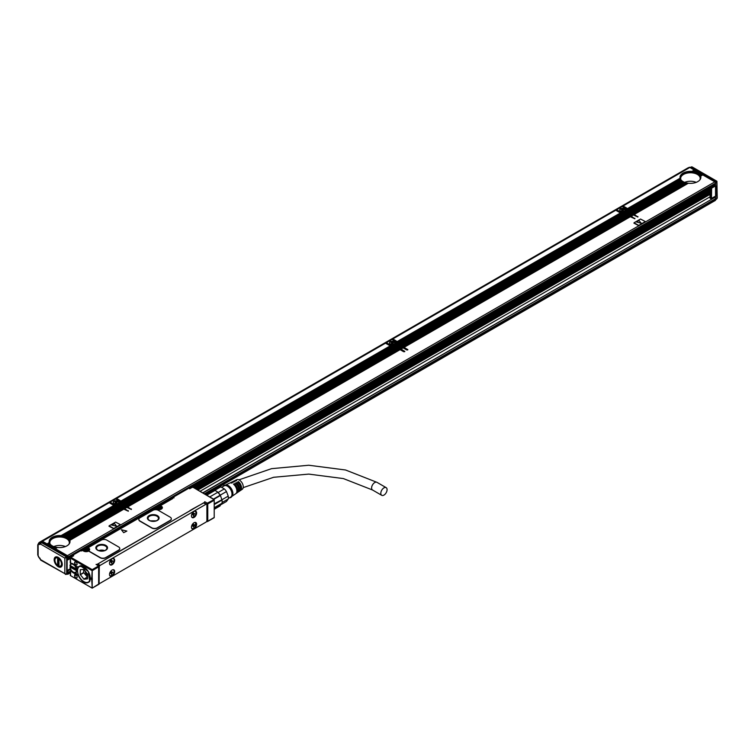 <?xml version="1.0" encoding="UTF-8"?>
<svg xmlns="http://www.w3.org/2000/svg" width="755" height="755" viewBox="0 0 755 755"><rect width="100%" height="100%" fill="white"/><g stroke="black" fill="none" stroke-linecap="round" stroke-linejoin="round"><path stroke-width="1.13" d="M221.762 503.358A8.201 4.738 -120 0 1 220.441 504.963L214.212 508.559M222.13 501.471A8.201 4.738 -120 0 0 222.14 501.207A8.201 4.738 -120 0 0 222.008 499.716L214.212 503.821M214.212 507.719L221.989 503.236A8.852 5.115 -120 0 0 222.14 501.745A8.852 5.115 -120 0 0 221.989 500.074L220.441 495.488L213.854 499.291M213.486 499.074L220.234 495.157A8.201 4.738 -120 0 0 218.101 492.505L217.836 492.26A8.201 4.738 -120 0 0 214.835 490.523L206.747 495.186M220.441 504.963L220.111 505.897L214.212 509.304M221.989 500.074L214.212 504.566M217.836 492.26L209.748 496.922M214.835 490.523L214.005 490.146L206.002 494.761M214.005 490.146A8.852 5.115 -120 0 0 211.636 490.354L205.001 494.185M218.101 492.505L224.339 488.9L220.8 486.862A8.201 4.738 -120 0 0 219.79 486.777A8.201 4.738 -120 0 0 218.667 487.05L213.457 490.061M222.102 502.5L228.237 498.961L226.472 501.471L220.63 504.84M220.111 495.252A8.852 5.115 -120 0 0 217.751 492.307M220.234 495.157L226.472 491.552L228.237 496.11L222.008 499.716M220.8 486.862L214.618 490.429M228.237 498.961A8.201 4.738 -120 0 0 228.237 496.11M226.472 491.552A8.201 4.738 -120 0 0 224.339 488.9M228.321 498.46L230.643 497.12A6.512 3.756 -120 0 0 231.426 491.26A6.512 3.756 -120 0 0 224.131 485.842L221.696 487.249M229.501 497.781A6.899 3.983 -120 0 0 231.492 496.903A6.899 3.983 -120 0 0 231.672 491.25A6.899 3.983 -120 0 0 224.745 485.22A6.899 3.983 -120 0 0 222.989 486.503M231.492 496.903L232.181 496.063A6.512 3.756 -120 0 0 232.351 490.731A6.512 3.756 -120 0 0 225.811 485.04L224.745 485.22M236.145 493.374A6.059 3.492 -120 0 0 236.626 493.138L237.674 492.411A5.955 3.445 -120 0 0 238.269 487.135A5.955 3.445 -120 0 0 235.494 483.115L236.409 482.653L236.23 483.813M238.08 492.052A5.88 3.397 -120 0 0 238.552 491.807A5.88 3.397 -120 0 0 239.137 486.607A5.88 3.397 -120 0 0 236.409 482.653M238.552 491.807L239.609 491.09A5.776 3.341 -120 0 0 240.184 485.975A5.776 3.341 -120 0 0 237.514 482.096L238.438 481.633L238.155 482.7M240.014 490.722A5.7 3.294 -120 0 0 240.486 490.486A5.7 3.294 -120 0 0 241.053 485.446A5.7 3.294 -120 0 0 238.438 481.633M240.486 490.486L242.242 489.287A5.54 3.199 -120 0 0 242.789 484.38A5.54 3.199 -120 0 0 236.711 479.708L234.796 480.633A5.7 3.294 -120 0 0 234.352 480.926M225.49 485.097L229.614 483.115A6.134 3.539 -120 0 1 231.625 483.077L232.54 482.605A6.059 3.492 -120 0 0 230.577 482.653L231.728 482.105A5.955 3.445 -120 0 1 233.644 482.049L234.569 481.586A5.88 3.397 -120 0 0 232.682 481.643L233.833 481.086A5.776 3.341 -120 0 1 235.673 481.029L236.598 480.567A5.7 3.294 -120 0 0 234.796 480.633M231.964 496.318L235.749 493.732A6.134 3.539 -120 0 0 236.353 488.296A6.134 3.539 -120 0 0 233.465 484.134L234.38 483.672L234.295 484.927M236.626 493.138A6.059 3.492 -120 0 0 237.221 487.768A6.059 3.492 -120 0 0 234.38 483.672M236.409 483.71A4.624 2.671 60 0 1 238.363 486.645A4.624 2.671 60 0 1 238.74 489.07M238.438 482.539A4.624 2.671 60 0 1 240.383 485.474A4.624 2.671 60 0 1 240.685 488.409M234.38 484.88A4.624 2.671 60 0 1 236.334 487.815A4.624 2.671 60 0 1 236.721 489.57M206.851 504.491L204.275 502.849M204.275 502.49L96.517 564.693M99.292 583.02A1.302 0.755 -60 0 0 99.509 583.294A1.302 0.755 -60 0 0 100.16 583.228L205.973 522.13A1.302 0.755 -60 0 0 206.898 520.535L206.898 504.802A1.302 0.755 -60 0 0 206.625 504.198A1.302 0.755 -60 0 0 205.973 504.265L100.16 565.363L97.857 564.032L110.891 556.208M189.977 510.512L192.855 508.889M383.946 487.862A4.426 2.558 -60 0 1 386.164 487.645A4.426 2.558 -60 0 1 386.843 491.194A4.426 2.558 -60 0 1 383.946 495.091A4.426 2.558 -60 0 1 381.728 495.318A4.426 2.558 -60 0 1 381.058 491.769A4.426 2.558 -60 0 1 383.946 487.862M98.641 584.21L98.641 565.92L99.292 566.448A0.651 0.651 0 0 0 98.962 565.882L96.385 564.4M87.033 548.894L87.674 547.677L87.033 548.375L88.137 549.008L88.599 548.215A3.52 2.029 180 0 1 88.911 548.423A1.302 0.755 180 0 1 88.646 547.96A1.302 0.755 180 0 1 88.656 547.856M119.762 548.64A3.907 2.256 180 0 1 119.762 548.743A3.907 2.256 180 0 1 118.62 550.338L105.728 557.785A3.907 2.256 180 0 1 100.207 557.785L100.207 557.567A3.907 2.256 0 0 0 105.728 557.567L118.62 550.131A3.907 2.256 0 0 0 119.762 548.536A3.907 2.256 0 0 0 118.62 546.941L106.832 540.127A3.907 2.256 0 0 0 101.312 540.127L89.024 547.224A1.302 0.755 0 0 0 88.646 547.752A1.302 0.755 0 0 0 88.911 548.206A3.52 2.029 0 0 1 89.628 549.432A3.52 2.029 0 0 1 89.175 550.433A1.302 0.755 0 0 0 89.014 550.801A1.302 0.755 0 0 0 89.392 551.329L100.207 557.567M89.024 550.905A1.302 0.755 180 0 0 89.014 551.008A1.302 0.755 180 0 0 89.392 551.546L100.207 557.785M126.868 531.067L121.376 529.746L123.678 532.681L126.868 531.067L121.376 529.755M171.338 518.864A3.907 2.256 180 0 1 171.338 518.968A3.907 2.256 180 0 1 170.196 520.563L157.304 528.009A3.907 2.256 180 0 1 151.774 528.009L151.774 527.792A3.907 2.256 0 0 0 157.304 527.792L170.196 520.355A3.907 2.256 0 0 0 171.338 518.76A3.907 2.256 0 0 0 170.196 517.166L158.408 510.352A3.907 2.256 0 0 0 152.878 510.352L139.986 517.798A3.907 2.256 0 0 0 138.845 519.393A3.907 2.256 0 0 0 139.986 520.988L151.774 527.792M138.845 519.497A3.907 2.256 180 0 0 138.845 519.61A3.907 2.256 180 0 0 139.986 521.205L151.774 528.009M206.766 521.158L207.767 521.205L207.767 503.972L206.851 503.972L207.314 503.179L204.728 501.688M111.136 556.312L108.012 557.832M193.101 508.983L110.815 556.218M70.913 557.36L73.679 555.765L70.913 557.36L92.195 569.638L92.195 588.126L91.733 579.689L91.081 579.321L91.081 578.037L91.733 578.415L92.195 569.978M70.913 569.61L70.743 570.384A5.408 3.124 -120 0 0 73.131 572.724L74.047 573.253A5.408 3.124 -120 0 0 76.076 573.753L78.048 575.329C82.05 582.501 85.91 584.578 89.618 581.558L88.41 571.582L80.351 565.759L78.048 566.977L76.076 566.278A5.408 3.124 -120 0 0 74.047 564.429L73.131 563.9A5.408 3.124 -120 0 0 70.743 563.485L70.262 557.511L70.262 563.013M214.212 500.254L207.767 503.972L207.314 503.179L214.212 499.527L214.212 517.477L207.314 521.469M192.94 487.437L192.478 486.956L192.025 487.437M213.759 499.451L192.478 486.956L189.26 488.504M192.478 487.173L189.722 488.768L189.127 488.202A0.651 0.651 0 0 0 188.476 488.202L188.335 488.504M159.673 506.831L159.975 505.718L172.678 498.602L172.82 497.243L172.489 498.498M188.797 488.24L172.82 497.243A0.651 0.651 0 0 0 172.489 497.809L174.065 497.809L173.14 497.271L188.797 488.24M172.678 498.602L159.786 506.048L161.353 506.209A3.52 2.029 180 0 1 161.712 508.842A3.52 2.029 180 0 1 157.257 509.446A3.52 2.029 180 0 1 156.379 509.078L155.464 508.549L87.674 547.677L88.599 548.215M88.911 548.206L88.911 548.423A3.52 2.029 180 0 1 89.628 549.546M81.049 550.98L82.701 550.555L83.626 551.084A3.52 2.029 180 0 0 84.503 551.452A3.52 2.029 180 0 0 89.014 550.801L89.014 551.008M72.301 556.341L72.763 555.227L80.124 550.98M72.301 556.558L73.679 555.765L72.433 555.199L72.301 556.029M92.412 588.022L98.962 584.238A0.651 0.651 0 0 0 99.292 583.681L92.195 588.126L70.262 575.489L70.46 574.848M70.913 575.65L70.262 575.489L70.772 569.355M214.212 517.675L207.634 521.497A0.651 0.651 0 0 1 206.983 521.497L206.691 521.327M87.212 582.577L89.703 581.416M97.857 564.032A1.302 0.755 120 0 0 97.14 564.834M206.625 504.198L204.322 502.877A1.302 0.755 120 0 0 203.671 502.934L192.78 508.889M78.529 566.92L77.633 567.213L78.529 566.92A9.315 5.379 -120 0 0 78.303 567.231L77.765 568.43A9.315 5.379 -120 0 0 77.765 572.696L77.878 573.177M70.743 570.384L70.46 575.385M74.603 575.385A1.755 1.019 -120 0 1 74.669 574.961A1.755 1.019 -120 0 1 75.84 574.668A1.755 1.019 -120 0 1 77.086 576.82L77.086 577.245A1.755 1.019 -120 0 1 77.038 577.603A1.755 1.019 -120 0 1 75.679 577.849A1.755 1.019 -120 0 1 74.603 575.81L74.783 575.81A1.633 0.944 -120 0 0 75.5 577.443A1.633 0.944 -120 0 0 76.746 577.886A1.633 0.944 -120 0 0 77.048 577.471A1.633 0.944 -120 0 0 77.086 577.141M76.179 562.258A1.755 1.019 -120 0 0 75.84 562.013L75.84 562.013A1.755 1.019 -120 0 0 74.603 562.73A1.755 1.019 -120 0 0 75.84 564.882A1.755 1.019 -120 0 0 77.086 564.164A1.755 1.019 -120 0 0 76.179 562.258M91.081 579.321L92.28 579.689L92.28 578.415L91.733 578.415M92.28 579.689L91.733 579.689M105.823 545.393A5.861 3.388 0 0 0 99.433 544.657A5.861 3.388 0 0 0 95.819 547.79A5.861 3.388 0 0 0 97.537 550.178A5.861 3.388 0 0 0 103.916 550.914A5.861 3.388 0 0 0 107.54 547.79A5.861 3.388 0 0 0 105.823 545.393M157.399 515.618A5.861 3.388 0 0 0 151.009 514.882A5.861 3.388 0 0 0 147.385 518.015A5.861 3.388 0 0 0 149.103 520.403A5.861 3.388 0 0 0 155.492 521.139A5.861 3.388 0 0 0 159.107 518.015A5.861 3.388 0 0 0 157.399 515.618M80.653 565.75A9.249 5.342 -120 0 0 79.605 566.127A9.249 5.342 -120 0 0 78.482 567.203A9.249 5.342 -120 0 0 78.407 567.326M78.048 575.329L78.529 575.093L76.076 573.753M99.292 566.571A1.302 0.755 -60 0 1 100.16 565.363M192.808 517.779A3.643 2.105 120 0 0 196.111 515.042A3.643 2.105 120 0 0 195.875 511.295A3.643 2.105 120 0 0 195.281 511.126A3.643 2.105 120 0 0 191.987 513.853A3.643 2.105 120 0 0 192.223 517.609A3.643 2.105 120 0 0 192.808 517.779M110.843 565.099A3.643 2.105 120 0 0 114.147 562.362A3.643 2.105 120 0 0 113.911 558.615A3.643 2.105 120 0 0 113.316 558.445A3.643 2.105 120 0 0 110.022 561.182A3.643 2.105 120 0 0 110.258 564.929A3.643 2.105 120 0 0 110.843 565.099M192.808 523.819A3.643 2.105 120 0 0 192.223 528.877A3.643 2.105 120 0 0 195.281 527.622A3.643 2.105 120 0 0 195.875 522.564A3.643 2.105 120 0 0 192.808 523.819M110.843 571.148A3.643 2.105 120 0 0 110.258 576.197A3.643 2.105 120 0 0 113.316 574.942A3.643 2.105 120 0 0 113.911 569.883A3.643 2.105 120 0 0 110.843 571.148M91.364 579.16L91.364 578.198M71.112 570.176A5.408 3.124 -120 0 0 73.499 572.507L74.415 573.045A5.408 3.124 -120 0 0 76.529 573.526M75.887 574.697A1.633 0.944 -120 0 0 75.122 574.64A1.633 0.944 -120 0 0 74.849 574.989A1.633 0.944 -120 0 0 74.783 575.385L75.934 574.715M75.887 562.041A1.633 0.944 -120 0 0 75.122 561.984A1.633 0.944 -120 0 0 74.877 563.287A1.633 0.944 -120 0 0 75.934 564.721A1.633 0.944 -120 0 0 76.746 564.806A1.633 0.944 -120 0 0 77.086 564.108M88.684 550.754A2.605 1.501 -0 0 0 88.722 550.499A2.605 1.501 -0 0 0 87.957 549.432L87.75 549.319M161.438 508.747A2.605 1.501 -0 0 0 161.476 508.492A2.605 1.501 -0 0 0 160.711 507.435L160.504 507.313M157.606 509.115A1.661 0.963 -0 0 0 160.126 509.115M84.853 551.122A1.661 0.963 -0 0 0 87.372 551.122M107.531 547.951L105.823 545.714A5.861 3.388 0 0 0 99.566 544.95A5.861 3.388 0 0 0 95.819 547.951M72.121 563.475A5.077 2.935 -120 0 0 71.13 563.617L70.828 563.457M159.107 518.175L157.399 515.939A5.861 3.388 0 0 0 151.132 515.174A5.861 3.388 0 0 0 147.395 518.175M72.725 571.705A5.077 2.935 -120 0 0 73.499 572.243A5.077 2.935 -120 0 0 76.038 572.498A5.077 2.935 -120 0 0 74.622 564.816M194.913 510.909C197.008 513.287 196.187 515.505 192.44 517.562A3.643 2.105 -60 0 1 192.053 517.486M113.712 558.521A3.643 2.105 -60 0 1 113.703 562.315A3.643 2.105 -60 0 1 110.475 564.882L110.088 564.806M192.053 528.755A3.643 2.105 120 0 0 194.913 527.405L195.677 522.469M110.088 576.074L112.948 574.734A3.643 2.105 120 0 0 113.712 569.798M76.67 575.508L76.925 576.027M105.36 545.978A5.209 3.011 0 0 0 99.679 545.327A5.209 3.011 0 0 0 96.47 548.102A5.209 3.011 0 0 0 97.99 550.235A5.209 3.011 0 0 0 103.671 550.886A5.209 3.011 0 0 0 106.889 548.102A5.209 3.011 0 0 0 105.36 545.978M156.936 516.203A5.209 3.011 0 0 0 151.255 515.552A5.209 3.011 0 0 0 148.037 518.326A5.209 3.011 0 0 0 149.565 520.459A5.209 3.011 0 0 0 155.247 521.11A5.209 3.011 0 0 0 158.456 518.326A5.209 3.011 0 0 0 156.936 516.203M104.577 550.603A5.209 3.011 0 0 0 98.782 550.603M156.153 520.827L150.349 520.827M191.61 516.816A3.388 1.954 120 0 0 191.987 517.166A3.388 1.954 120 0 0 195.111 515.618A3.388 1.954 120 0 0 195.781 511.701A3.388 1.954 120 0 0 195.375 511.305A3.388 1.954 120 0 0 194.875 511.154M109.645 564.136A3.388 1.954 120 0 0 110.022 564.495A3.388 1.954 120 0 0 113.146 562.947A3.388 1.954 120 0 0 113.816 559.021A3.388 1.954 120 0 0 113.41 558.624A3.388 1.954 120 0 0 112.91 558.473M191.61 528.085A3.388 1.954 120 0 0 191.987 528.443A3.388 1.954 120 0 0 195.111 526.896A3.388 1.954 120 0 0 195.781 522.97A3.388 1.954 120 0 0 195.375 522.573A3.388 1.954 120 0 0 194.875 522.422M109.645 575.414A3.388 1.954 120 0 0 110.022 575.763A3.388 1.954 120 0 0 113.146 574.215A3.388 1.954 120 0 0 113.816 570.289A3.388 1.954 120 0 0 113.41 569.902A3.388 1.954 120 0 0 112.91 569.742M76.802 569.421A4.889 2.822 -120 0 0 74.443 564.948A4.889 2.822 -120 0 0 70.961 563.919A4.889 2.822 -120 0 0 69.998 565.495L77.019 569.298M77.057 570.657L76.802 570.808A4.889 2.822 -120 0 1 76.463 571.762A4.889 2.822 -120 0 1 75.849 572.384A4.889 2.822 -120 0 1 73.405 572.139A4.889 2.822 -120 0 1 73.311 572.082M70.876 565.627L70.007 567.09L76.802 570.808M193.497 513.173L194.875 513.759L193.308 514.759M192.94 514.768L193.497 515.722L193.865 514.872M193.355 514.787L192.667 514.608M193.865 513.391L193.497 512.956L192.478 514.712L193.035 514.825M111.532 560.493L112.91 561.078L111.344 562.079M110.976 562.088L111.532 563.051L111.9 562.192M111.4 562.107L110.702 561.928M111.9 560.71L111.532 560.285L110.513 562.041L111.07 562.145M193.497 524.442L194.875 525.027L193.308 526.037M192.94 526.037L193.497 526.999L193.865 526.15M193.355 526.065L192.667 525.886M193.865 524.659L193.497 524.234L192.478 525.99L193.035 526.093M111.532 571.771L112.91 572.356L111.344 573.356M110.976 573.366L111.532 574.319L111.9 573.47M111.4 573.385L110.702 573.205M111.9 571.979L111.532 571.554L110.513 573.309L111.07 573.413M158.267 508.304L158.04 507.058L160.06 507.275L159.465 508.304M158.267 507.879L158.04 508.445L159.692 508.445L159.465 507.879M85.513 550.31L85.287 549.064L87.306 549.272L86.712 550.31M85.513 549.885L85.287 550.442L86.938 550.442L86.712 549.885M77.076 569.902L70.923 566.344M70.007 565.712A4.624 2.671 60 0 1 73.216 564.485A4.624 2.671 60 0 1 76.434 569.421M76.434 570.808A4.624 2.671 60 0 1 76.113 571.677A4.624 2.671 60 0 1 73.216 572.035A4.624 2.671 60 0 1 70.007 567.09M193.771 513.759L193.308 514.551M111.806 561.078L111.344 561.88M193.771 525.027L193.308 525.829M111.806 572.356L111.344 573.149M158.361 507.775L159.371 507.775M85.608 549.782L86.617 549.782M90.053 580.67A9.117 5.266 60 0 1 89.883 580.972A9.117 5.266 60 0 1 88.779 582.029A9.117 5.266 60 0 1 88.665 582.096M79.549 566.307A9.117 5.266 60 0 1 79.662 566.241A9.117 5.266 60 0 1 81.474 565.816M90.44 578.141L89.656 581.105A9.117 5.266 60 0 1 88.552 582.162A9.117 5.266 60 0 1 83.994 581.709A9.117 5.266 60 0 1 83.947 581.68M77.548 570.601A9.117 5.266 60 0 1 77.548 570.544A9.117 5.266 60 0 1 78.341 567.43L79.435 566.373L83.862 566.741M89.477 581.057A8.984 5.191 60 0 1 83.899 581.661A8.984 5.191 60 0 1 77.548 570.648A8.984 5.191 60 0 1 78.322 567.581A8.984 5.191 60 0 1 86.948 569.638A8.984 5.191 60 0 1 89.477 581.057M80.219 574.527L83.994 579.227L87.533 578.896L87.589 574.111L83.814 569.412L80.275 569.742L80.219 574.527L83.626 572.554L87.589 577.235M83.626 569.43L83.626 572.554M84.834 570.563L85.928 574.102L87.589 575.168M67.421 555.652L714.843 181.87L702.782 174.905L700.64 176.132A10.419 6.012 180 0 1 700.857 177.349A10.419 6.012 180 0 1 688.333 183.238L634.304 214.439L637.899 217.044L633.388 214.967L631.265 216.194L634.861 218.799L630.349 216.723L404.067 347.366L407.851 349.697L406.737 349.971L403.151 347.895L401.028 349.112L404.812 351.452L403.698 351.726L400.112 349.65L127.784 506.869L131.379 509.474L126.868 507.407L124.745 508.625L128.341 511.229L123.829 509.163L69.79 540.353A10.419 6.012 180 0 1 70.007 541.562A10.419 6.012 180 0 1 57.493 547.46L55.351 548.687L67.421 555.652A1.038 0.604 60 0 1 68.158 556.935L68.158 558.209L72.112 555.925M645.289 221.536L640.523 219.035L634.077 222.753L638.683 225.415L645.129 221.696M633.907 223.131L638.683 225.632L645.129 221.904M120.356 524.602L115.581 522.101L109.135 525.829L113.741 528.491L120.187 524.763M108.975 526.197L113.741 528.698L120.187 524.98M714.843 181.87A1.038 0.604 60 0 1 715.58 183.144L715.58 184.418A1.038 0.604 60 0 1 715.362 184.899L189.609 488.438M694.553 170.29L689.862 167.45L623.092 205.992L622.837 206.908M695.563 170.875L694.676 170.224L692.543 171.46A10.419 6.012 180 0 1 693.562 171.612L694.109 171.715A10.419 6.012 180 0 1 695.006 171.942L695.497 172.093A10.419 6.012 180 0 1 696.289 172.376L696.723 172.555A10.419 6.012 180 0 1 697.431 172.886L697.809 173.093A10.419 6.012 180 0 1 698.422 173.48L699.366 172.933L697.809 173.093M696.582 171.46L695.685 170.809L694.109 171.715M697.592 172.046L696.695 171.394L695.497 172.093M698.611 172.631L697.714 171.98L696.723 172.555M700.631 173.801L699.743 173.15L698.526 173.697M701.65 174.386L700.753 173.735L699.272 174.16A10.419 6.012 180 0 0 698.752 173.726L698.649 173.782M702.66 174.971L701.763 174.32L699.97 174.924A10.419 6.012 180 0 0 699.545 174.433L699.46 174.48M700.64 176.132L700.498 175.792A10.419 6.012 180 0 0 700.187 175.226L700.121 175.264M688.145 183.352L687.739 183.163A10.419 6.012 180 0 1 686.767 182.984L633.294 213.854L634.304 214.439M686.597 183.078L686.238 182.852A10.419 6.012 180 0 1 685.38 182.606L632.284 213.269L633.294 213.854M685.229 182.701L684.917 182.455A10.419 6.012 180 0 1 684.153 182.144L631.265 212.684L632.284 213.269M684.021 182.229L683.747 181.955A10.419 6.012 180 0 1 683.067 181.606L630.255 212.098L631.265 212.684M680.057 177.878A10.419 6.012 180 0 1 686.88 172.763A10.419 6.012 180 0 1 697.809 174.16A10.419 6.012 180 0 1 700.819 177.878M630 212.089L682.709 181.389L630.255 212.098M629.887 211.881L627.49 210.503L627.49 211.56M633.388 214.967L630.897 215.977L623.989 212.155L623.989 213.052L397.253 343.431L397.253 344.488M633.266 215.033L632.001 214.175L629.887 215.392M632.256 214.448L630.991 213.589L628.868 214.807M631.237 213.863L629.981 213.004L627.858 214.222M630.227 213.278L628.962 212.419L626.848 213.637M629.217 212.693L627.952 211.834L625.829 213.052M627.188 211.523L624.819 212.466M625.187 212.684L627.311 211.457L628.198 212.108M626.178 210.947L626.112 210.239L626.895 209.786L626.895 210.315M624.177 212.098L626.291 210.871L626.943 211.249M630.349 216.723L403.698 347.149L397.621 343.638M630.227 216.789L628.962 215.921L402.689 346.564M629.217 216.204L627.952 215.335L401.679 345.979M628.198 215.619L626.943 214.75L400.66 345.394M627.188 215.033L625.923 214.175L399.65 344.808M626.178 214.448L624.913 213.589L398.64 344.223M625.159 213.863L623.989 213.052M397.253 343.431L397.574 343.242A1.954 1.132 180 0 0 398.13 342.6L622.101 213.297A1.954 1.132 180 0 0 623.205 212.976L624.149 213.278M403.151 347.895L400.66 348.904L393.751 345.082L393.751 345.979L120.97 502.934L120.97 504M403.028 347.961L401.764 347.092L399.65 348.319M402.019 347.375L400.754 346.507L398.64 347.734M400.999 346.79L399.744 345.922L397.621 347.149M399.99 346.205L398.725 345.337L396.611 346.564M398.98 345.62L397.715 344.752L395.601 345.979M396.951 344.45L394.582 345.394M394.95 345.611L397.073 344.384L397.961 345.035M395.941 343.865L395.875 343.157L396.658 342.713L396.658 343.242M393.94 345.026L396.054 343.799L396.705 344.167M400.112 349.65L127.416 506.662L121.338 503.151M399.99 349.716L398.725 348.848L126.406 506.077M398.98 349.131L397.715 348.263L125.387 505.491M397.961 348.546L396.705 347.677L124.377 504.906M396.951 347.961L395.686 347.092L123.367 504.321M395.941 347.375L394.676 346.507L122.348 503.736M394.922 346.79L393.751 345.979M120.97 502.934L121.291 502.755A1.954 1.132 180 0 0 121.848 502.113L391.864 346.215A1.954 1.132 180 0 0 392.968 345.903L393.912 346.205M126.868 507.407L124.377 508.417L117.657 504.529L117.384 505.444M126.746 507.473L125.481 506.605L123.367 507.832M125.736 506.888L124.471 506.02L122.348 507.247M124.717 506.303L123.461 505.435L121.338 506.662M123.707 505.718L122.442 504.85L120.328 506.077M122.697 505.133L121.432 504.265L119.309 505.491M120.668 503.962L118.299 504.906M118.667 505.114L120.791 503.896L121.678 504.548M119.658 503.377L119.592 502.67L120.375 502.217L120.375 502.755M117.657 504.529L119.771 503.311L120.422 503.679M123.829 509.163L69.658 540.014A10.419 6.012 180 0 0 69.337 539.447L69.13 539.145A10.419 6.012 180 0 0 68.696 538.645L68.422 538.381A10.419 6.012 180 0 0 67.903 537.938L67.572 537.702A10.419 6.012 180 0 0 66.959 537.315L119.771 506.822L66.959 537.315M123.707 509.229L122.442 508.36L69.13 539.145M122.697 508.644L121.432 507.775L68.422 538.381M121.678 508.058L120.422 507.19L67.572 537.702M119.658 506.888L118.393 506.02L65.874 536.767A10.419 6.012 180 0 1 66.582 537.107M118.639 506.303L117.469 505.491M119.771 506.822L120.668 507.473M49.273 542.42L46.999 544.006L49.273 542.42A10.419 6.012 180 0 1 49.169 541.562A10.419 6.012 180 0 1 61.061 535.606L61.693 535.673A10.419 6.012 180 0 1 62.712 535.823L115.581 505.727A1.954 1.132 180 0 0 116.685 505.406L64.647 536.305A10.419 6.012 180 0 1 65.449 536.588M57.295 547.573L56.889 547.375A10.419 6.012 180 0 1 55.917 547.196L54.341 548.102L55.351 548.687M55.747 547.29L55.398 547.073A10.419 6.012 180 0 1 54.53 546.828L53.331 547.517L54.341 548.102M54.379 546.913L54.067 546.667A10.419 6.012 180 0 1 53.303 546.365L52.312 546.941L53.331 547.517M53.171 546.441L52.897 546.176A10.419 6.012 180 0 1 52.218 545.818L51.302 546.356L52.312 546.941M49.207 542.099A10.419 6.012 180 0 1 56.03 536.975A10.419 6.012 180 0 1 66.959 538.372A10.419 6.012 180 0 1 69.97 542.099M67.601 558.709A1.038 0.604 -120 0 0 68.158 558.209M51.047 546.346L51.859 545.601L51.302 546.356M50.934 546.139L50.038 545.761L51.18 545.252M51.066 545.167L50.038 545.761M49.915 545.554L49.028 545.176L50.396 544.534A9.768 5.644 0 0 1 50.255 544.298M50.311 544.44L49.028 545.176M48.905 544.968L48.009 544.591L49.773 543.723M49.707 543.609L48.009 544.591M47.895 544.383L46.999 544.006M46.876 543.798L42.44 541.231L41.921 541.779M115.326 505.878L114.873 505.708A1.954 1.132 180 0 1 114.024 505.463L61.061 535.606M121.63 502.49A1.954 1.132 0 0 0 121.291 502.217L115.657 498.961L110.126 502.151L114.684 504.925L116.232 504.038L114.571 504.717M391.609 346.366L391.156 346.205A1.954 1.132 180 0 1 390.307 345.95L385.494 343.176L116.572 498.432L121.14 501.207L390.052 345.95L121.017 500.999M397.923 342.978A1.954 1.132 0 0 0 397.574 342.713L391.939 339.457L386.409 342.647L390.977 345.412L392.26 344.393A2.737 1.576 180 0 1 389.505 342.817A2.737 1.576 180 0 1 389.608 342.374A2.737 1.576 180 0 1 392.628 341.251A2.737 1.576 180 0 1 394.969 342.817A2.737 1.576 180 0 1 394.969 342.836L396.63 342.298M620.534 213.023L615.731 210.249L392.855 338.919L397.423 341.694L620.289 213.023L397.3 341.486M628.151 210.05A1.954 1.132 0 0 0 627.811 209.786L622.177 206.53L616.646 209.72L621.205 212.485L622.752 211.598L621.091 212.278M628.387 209.663L680.5 179.152A10.419 6.012 180 0 1 680.236 178.567L627.537 208.559L680.123 178.199A10.419 6.012 180 0 1 680.019 177.349A10.419 6.012 180 0 1 691.91 171.394L692.543 171.46M694.307 170.017L691.91 171.394M627.537 208.559L623.092 205.992M695.317 170.592L693.562 171.612M696.327 171.177L695.006 171.942M697.346 171.762L696.289 172.376M698.356 172.348L697.431 172.886M699.366 172.933L698.422 173.48M700.385 173.518L699.272 174.16M701.395 174.103L699.97 174.924M702.414 174.688L700.498 175.792M687.739 183.163L633.936 214.222M686.238 182.852L632.926 213.637M684.917 182.455L631.907 213.052M683.747 181.955L630.897 212.466M682.709 181.389A10.419 6.012 180 0 1 682.124 180.974L629.236 211.513M628.226 210.928L681.331 180.266A10.419 6.012 180 0 0 681.822 180.728L682.029 181.04M627.49 210.503L627.811 210.315A1.954 1.132 180 0 0 628.368 209.673L680.689 179.473A10.419 6.012 180 0 0 681.076 179.992L681.246 180.322A9.768 5.644 0 0 1 681.104 180.086M699.838 179.945A9.768 5.644 0 0 0 700.206 178.416A9.768 5.644 0 0 0 697.346 174.424A9.768 5.644 0 0 0 686.701 173.206A9.768 5.644 0 0 0 680.67 178.416A9.768 5.644 0 0 0 681.038 179.945M681.076 179.992L627.858 210.711M681.822 180.728L628.868 211.296M626.895 209.786L625.046 210.428A2.737 1.576 180 0 1 623.394 211.372L621.469 212.485L623.989 212.155M632.369 214.382L630.255 215.609M631.359 213.797L629.236 215.024M630.349 213.212L628.226 214.439M629.33 212.627L627.216 213.854M628.32 212.042L626.197 213.269M624.272 213.212L397.989 343.855M629.33 216.138L403.057 346.781M628.32 215.553L402.047 346.196M627.311 214.967L401.028 345.611M626.291 214.382L400.018 345.026M625.282 213.797L399.008 344.44M396.658 342.713L394.808 343.346A2.737 1.576 180 0 1 393.157 344.299L391.232 345.412L393.751 345.082M402.132 347.309L400.018 348.527M401.122 346.724L399.008 347.942M400.112 346.139L397.989 347.366M399.093 345.554L396.979 346.781M398.083 344.969L395.969 346.196M394.034 346.139L121.706 503.368M399.093 349.065L126.774 506.284M398.083 348.48L125.764 505.699M397.073 347.895L124.745 505.114M396.054 347.309L123.735 504.529M395.044 346.724L122.716 503.944M120.375 502.217L118.526 502.858A2.737 1.576 180 0 1 116.874 503.812L114.949 504.925L117.469 504.595M125.849 506.822L123.735 508.04M124.839 506.237L122.716 507.454M123.829 505.652L121.706 506.869M122.81 505.067L120.696 506.284M121.8 504.482L119.677 505.699M117.752 505.652L64.647 536.305M63.26 535.937A10.419 6.012 180 0 1 64.166 536.163M122.81 508.577L69.337 539.447M121.8 507.992L68.696 538.645M120.791 507.407L67.903 537.938M118.761 506.237L65.874 536.767M56.889 547.375L54.983 548.479M55.398 547.073L53.973 547.894M54.067 546.667L52.963 547.309M52.897 546.176L51.944 546.724M51.859 545.601A10.419 6.012 180 0 1 51.283 545.195L50.292 545.771M50.972 544.95A10.419 6.012 180 0 1 50.481 544.487L49.273 545.185M50.226 544.204A10.419 6.012 180 0 1 49.839 543.685L48.263 544.6M49.651 543.374A10.419 6.012 180 0 1 49.386 542.779L47.244 544.015M68.988 544.157A9.768 5.644 0 0 0 69.356 542.628A9.768 5.644 0 0 0 66.497 538.645A9.768 5.644 0 0 0 55.851 537.418A9.768 5.644 0 0 0 49.821 542.628A9.768 5.644 0 0 0 50.189 544.157M61.268 535.767L113.769 505.454L109.211 502.688L42.44 541.231M641.146 223.32L639.051 220.469L636.578 222.017L641.524 223.178M111.646 525.055L116.572 526.226M715.58 199.622L715.485 181.927L690.334 167.402A3.388 1.954 -120 0 0 689.022 167.421L688.569 167.676M715.24 184.966L715.759 185.805L715.759 196.017L710.832 198.707A0.651 0.651 0 0 0 711.484 198.707L711.616 188.193L715.759 185.805M628.368 209.522L628.339 209.267A1.954 1.132 180 0 0 627.905 208.776L627.811 209.786M625.14 210.371L626.735 209.295L625.206 209.909A2.737 1.576 180 0 1 625.206 209.909A2.737 1.576 180 0 0 622.856 208.323A2.737 1.576 180 0 0 619.846 209.446A2.737 1.576 180 0 0 619.732 209.89A2.737 1.576 180 0 0 622.498 211.466M616.391 210.636L616.646 209.72M621.205 212.485L621.365 213.269M621.393 213.278A1.954 1.132 180 0 1 620.544 213.023L397.668 341.704A1.954 1.132 180 0 1 398.102 342.194L621.601 213.429L398.102 342.194M392.6 339.835L392.855 338.919M397.423 341.694L397.574 342.713M386.154 343.563L386.409 342.647M390.977 345.412L391.128 346.196L121.848 501.962L391.364 346.356M116.317 499.348L116.572 498.432M390.307 345.95L121.14 501.207M121.291 502.217L121.385 501.216A1.954 1.132 180 0 1 121.819 501.707M118.62 502.802L120.215 501.735L118.686 502.339A2.737 1.576 180 0 0 118.686 502.33A2.737 1.576 180 0 0 116.336 500.763A2.737 1.576 180 0 0 113.325 501.886A2.737 1.576 180 0 0 113.212 502.33A2.737 1.576 180 0 0 115.977 503.906M109.871 503.066L110.126 502.151M114.684 504.925L114.845 505.708L62.712 535.823M40.147 558.304L39.373 557.87L40.544 559.597L64.836 573.63L64.836 558.105L40.544 544.072L40.94 542.335L42.186 541.835L67.138 556.237L67.138 573.894M39.251 542.562A3.907 2.256 60 0 1 39.675 542.165L688.022 167.855A3.907 2.256 60 0 1 689.324 167.761M39.675 542.165A3.907 2.256 60 0 1 41.232 542.165M680.5 179.152L628.339 209.267M696.233 182.351A9.768 5.644 0 0 0 684.643 182.351M625.961 210.636L623.772 211.91M395.724 343.563L393.534 344.827M119.441 503.075L117.251 504.34M114.024 505.463L61.693 535.673M65.383 546.563A9.768 5.644 0 0 0 53.794 546.563M636.578 222.017L641.146 223.263M116.553 526.141L114.534 523.583L111.636 525.027L116.553 526.141M691.788 166.874L690.212 167.487M392.26 344.393L390.854 345.205M41.063 542.25A3.388 1.954 -120 0 0 39.751 542.269L38.835 542.798A3.388 1.954 60 0 1 40.147 542.779L40.166 542.779A1.302 0.859 111.3 0 0 39.373 544.449A1.368 0.793 60 0 0 39.902 544.44A1.302 1.066 -120 0 1 40.166 542.779L41.091 542.25M197.499 489.853L710.049 193.931M710.049 190.939L194.913 488.353M710.049 191.44L195.337 488.608L710.049 191.449M195.611 488.759L710.049 191.751M195.932 488.947L710.049 192.119M710.049 193.799L197.385 489.778M625.093 210.551C624.338 208.295 622.592 208.002 619.846 209.654A2.737 1.576 0 0 0 619.742 209.994M394.856 343.468C394.101 341.222 392.355 340.93 389.608 342.581A2.737 1.576 0 0 0 389.505 342.921M118.686 502.462A2.737 1.576 0 0 0 116.27 500.971A2.737 1.576 0 0 0 113.325 502.094L113.222 502.434M691.136 166.949L692.165 166.949L716.92 181.247L717.25 198.093L715.948 199.311M715.948 182.719L716.873 182.191L716.41 181.389L716.873 181.653L716.873 198.782L715.816 199.603M690.532 167.516L691.457 166.987L716.41 181.389L715.485 181.927M202.708 492.855L714.843 197.395A1.038 0.604 60 0 1 715.58 198.669L715.58 199.943A1.038 0.604 60 0 1 715.362 200.424L219.261 486.852M39.902 544.44L42.186 541.835M67.138 556.237L66.223 556.775L66.685 557.567L64.836 558.105L66.223 556.775L40.949 542.335L41.865 541.807M39.902 558.492L40.676 560.116L66.223 574.423L64.836 573.63L66.685 574.159L66.685 557.567L67.601 557.039M40.544 559.597L41.27 560.021M67.601 571.318A1.038 0.604 -120 0 1 68.158 572.46L68.158 573.734A1.038 0.604 -120 0 1 67.421 574.159L67.242 574.055M710.049 194.375L197.886 490.07M710.049 196.847L200.028 491.307M67.601 570.865L70.649 569.1M58.21 566.712A5.729 3.313 60 0 1 54.152 559.7A5.729 3.313 60 0 1 58.21 557.36L58.21 557.36A5.729 3.313 60 0 1 62.259 564.372A5.729 3.313 60 0 1 59.956 567.269A5.729 3.313 60 0 1 58.21 566.712M624.961 210.541A2.605 1.501 0 0 0 624.97 210.522A2.605 1.501 0 0 0 625.074 210.107A2.605 1.501 0 0 0 622.837 208.616A2.605 1.501 0 0 0 619.968 209.682A2.605 1.501 0 0 0 619.864 210.107A2.605 1.501 0 0 0 619.978 210.541M394.723 343.468A2.605 1.501 0 0 0 394.733 343.45A2.605 1.501 0 0 0 394.837 343.025A2.605 1.501 0 0 0 392.609 341.543A2.605 1.501 0 0 0 389.731 342.6A2.605 1.501 0 0 0 389.627 343.025A2.605 1.501 0 0 0 389.74 343.468M118.441 502.981A2.605 1.501 0 0 0 118.45 502.962A2.605 1.501 0 0 0 118.554 502.537A2.605 1.501 0 0 0 116.317 501.046A2.605 1.501 0 0 0 113.448 502.113A2.605 1.501 0 0 0 113.344 502.537A2.605 1.501 0 0 0 113.458 502.981M57.956 565.419A5.077 2.935 -120 0 0 58.673 565.92A5.077 2.935 -120 0 0 58.805 565.995M59.975 566.392A5.077 2.935 -120 0 0 60.211 566.41A5.077 2.935 -120 0 0 61.212 566.174A5.077 2.935 -120 0 0 62.25 564.098M58.446 557.501A5.077 2.935 -120 0 0 56.125 557.369A5.077 2.935 -120 0 0 55.323 558.332M621.639 210.796L621.554 209.362L623.111 210.164M623.3 210.475L623.762 209.569L622.932 209.626M623.111 210.107L623.3 210.796M621.639 210.371L623.3 210.371M391.411 343.723L391.316 342.279L392.874 343.081M393.062 343.402L393.525 342.496L392.694 342.553M392.874 343.025L393.062 343.723M391.411 343.298L393.062 343.298M115.119 503.226L115.034 501.792L116.591 502.594M116.78 502.915L117.242 502.009L116.412 502.056M116.591 502.537L116.78 503.226M115.119 502.802L115.034 503.283L116.874 503.283L116.78 502.802M622.007 209.626L621.837 210.164M622.007 210.258L622.932 210.258M391.779 342.553L391.6 343.081M391.779 343.185L392.694 343.185M115.487 502.056L115.317 502.594M115.487 502.698L116.412 502.698M59.305 558.162L58.994 558.351A4.889 2.822 -120 0 1 61.683 562.635A4.889 2.822 -120 0 1 60.834 566.156A4.889 2.822 -120 0 1 58.994 566.203L58.994 558.351M57.606 565.401A4.624 2.671 60 0 1 56.691 564.504A4.624 2.671 60 0 1 54.936 560.153A4.624 2.671 60 0 1 57.606 557.983L57.606 565.401L58.711 564.976A4.889 2.822 -120 0 0 58.805 565.051M58.229 557.407L57.795 557.662A4.889 2.822 -120 0 0 55.955 557.7A4.889 2.822 -120 0 0 54.936 559.936A4.889 2.822 -120 0 0 54.936 560.05M58.711 564.976L58.711 557.69M58.805 558.672A4.624 2.671 60 0 1 61.476 563.928A4.624 2.671 60 0 1 58.805 566.09M243.204 487.617L273.631 477.283L308.729 474.102L343.374 478.576L372.526 489.995A4.426 2.558 -60 0 1 371.602 487.966A4.426 2.558 -60 0 1 374.735 482.549A4.426 2.558 -60 0 1 376.953 482.332L345.564 469.997L308.767 465.24L271.545 468.666L238.957 479.84M207.767 521.205L206.851 520.893M92.195 569.638L98.641 565.92L96.055 564.429M92.648 570.44L99.292 566.448L99.094 583.407M70.46 558.153L91.733 570.44M161.353 506.209L160.89 507.001L159.786 506.369L159.786 506.888M160.89 507.549L160.89 507.001A2.869 1.652 180 0 1 161.73 508.172C162.221 508.917 160.796 509.304 157.446 509.361L156.379 509.078M156.842 509.304L155.266 508.436L87.221 547.724L86.919 548.838M88.137 549.555L88.137 549.008A2.869 1.652 180 0 1 88.977 550.178C89.468 550.914 88.033 551.31 84.692 551.358L83.626 551.084M84.088 551.31L82.899 550.442L80.917 550.678A0.651 0.651 0 0 0 80.266 550.678L72.433 555.199A0.651 0.651 0 0 0 72.112 555.765L72.112 556.454M205.973 504.265L203.671 502.934M76.236 574.97L74.603 575.81M159.9 505.774L157.993 506.869M157.238 507.313L155.332 508.408M87.146 547.781L85.239 548.876M84.475 549.319L82.578 550.414M156.964 508.124A1.925 1.114 0 0 0 156.946 508.285A1.925 1.114 0 0 0 158.597 509.38A1.925 1.114 0 0 0 160.711 508.596A1.925 1.114 0 0 0 160.787 508.285A1.925 1.114 0 0 0 160.768 508.124M84.211 550.131A1.925 1.114 0 0 0 84.192 550.282A1.925 1.114 0 0 0 85.843 551.386A1.925 1.114 0 0 0 87.957 550.603A1.925 1.114 0 0 0 88.033 550.282A1.925 1.114 0 0 0 88.014 550.131M157.021 507.653A1.925 1.114 0 0 0 156.946 507.964A1.925 1.114 0 0 0 158.597 509.059A1.925 1.114 0 0 0 160.711 508.275L160.126 507.124M157.606 507.124L157.125 507.502M84.267 549.659A1.925 1.114 0 0 0 84.192 549.97A1.925 1.114 0 0 0 85.843 551.065A1.925 1.114 0 0 0 87.957 550.282L87.372 549.13M84.853 549.13L84.371 549.498M160.456 508.021A1.661 0.963 0 0 0 159.333 506.831A1.661 0.963 0 0 0 157.276 507.483A1.661 0.963 0 0 0 158.399 508.672A1.661 0.963 0 0 0 160.456 508.021M87.703 550.027A1.661 0.963 0 0 0 86.58 548.838A1.661 0.963 0 0 0 84.522 549.489A1.661 0.963 0 0 0 85.645 550.678A1.661 0.963 0 0 0 87.703 550.027M159.097 507.407L159.097 507.936M158.635 507.936L158.635 507.407M86.344 549.404L86.344 549.942M85.881 549.942L85.881 549.404M83.994 579.227L87.401 577.254M83.814 579.113L87.221 577.15M80.313 574.763L83.72 572.8M86.089 574.3L87.287 573.611M85.928 574.102L87.127 573.413M68.158 556.935L715.58 183.144M637.899 216.506L637.899 217.044M634.861 218.261L634.861 218.799M407.662 349.433L407.662 349.971M404.623 351.188L404.623 351.726M131.379 508.945L131.379 509.474M128.341 510.701L128.341 511.229M81.059 550.763L172.489 497.97M189.269 488.287L715.58 184.418M692.118 171.555L694.421 170.215M693.741 171.781L695.44 170.8M695.166 172.131L696.45 171.385M696.431 172.565L697.46 171.97M697.554 173.093L698.479 172.555M699.366 174.386L700.498 173.726M700.045 175.16L701.518 174.311M700.555 176.038L702.527 174.896M634.058 214.429L687.928 183.323M633.039 213.844L686.408 183.031M632.029 213.259L685.068 182.644M631.02 212.674L683.87 182.163M627.981 210.919L681.152 180.219M628.99 211.504L681.916 180.945M623.923 212.089L626.046 210.862M626.112 210.239L626.112 210.938M631.02 216.185L633.134 214.958M630 215.6L632.124 214.373M628.99 215.015L631.114 213.788M627.981 214.429L630.095 213.203M626.961 213.844L629.085 212.617M625.952 213.259L628.066 212.032M624.942 212.674L627.056 211.447M623.073 211.995L623.073 213.042M397.743 343.846L624.017 213.203M403.821 347.357L630.095 216.713M402.811 346.772L629.085 216.128M401.792 346.186L628.066 215.543M400.782 345.601L627.056 214.958M399.763 345.016L626.046 214.373M398.753 344.431L625.027 213.788M393.685 345.016L395.809 343.789M395.875 343.157L395.875 343.865M400.782 349.112L402.896 347.885M399.763 348.527L401.886 347.3M398.753 347.942L400.877 346.715M397.743 347.357L399.857 346.13M396.724 346.772L398.848 345.545M395.714 346.186L397.838 344.959M394.705 345.601L396.819 344.374M392.836 344.912L392.836 345.969M121.461 503.358L393.78 346.13M127.538 506.869L399.857 349.641M126.519 506.284L398.848 349.055M125.509 505.699L397.838 348.47M124.499 505.114L396.819 347.885M123.48 504.529L395.809 347.3M122.47 503.944L394.799 346.715M117.403 504.529L119.526 503.302M119.592 502.67L119.592 503.368M124.499 508.625L126.613 507.398M123.48 508.04L125.604 506.813M122.47 507.454L124.594 506.227M121.461 506.869L123.575 505.642M120.441 506.284L122.565 505.057M119.432 505.699L121.546 504.472M118.422 505.114L120.536 503.887M116.553 504.425L116.553 505.482M64.326 536.343L117.497 505.642M69.705 540.259L123.575 509.153M69.196 539.381L122.565 508.568M68.516 538.598L121.546 507.983M67.686 537.909L120.536 507.398M66.704 537.305L119.526 506.813M65.581 536.786L118.507 506.227M55.106 548.687L57.078 547.545M54.086 548.102L55.559 547.252M53.077 547.517L54.218 546.856M52.067 546.931L53.029 546.375M622.29 212.438L622.29 213.269M392.053 345.365L392.053 346.196M115.77 504.878L115.77 505.708M627.66 208.767L680.151 178.454M62.892 536.003L115.081 505.869M716.41 199.046L717.25 198.093M710.238 197.612L710.238 187.929L710.7 188.193L711.097 187.363M710.7 198.405L710.7 188.193L711.616 188.193L711.163 187.4L715.306 185.003M711.267 198.716L715.627 196.309M394.959 343.119L396.498 342.223M65.43 574.413L67.601 573.63M67.469 573.923L66.223 574.423M70.423 568.6L67.601 570.223M67.601 560.012L70.262 558.473M67.601 558.955L71.178 556.982M710.049 190.147L194.214 487.956L710.049 190.147M710.049 189.052L193.271 487.409M710.049 188.674L192.94 487.22M710.049 188.552L192.836 487.164M710.049 190.298L194.356 488.032M196.149 489.07L710.049 192.374M710.049 192.676L196.413 489.221M710.049 193.148L196.819 489.457M710.049 187.967L710.049 197.876A0.651 0.651 0 0 0 710.37 198.433L710.832 198.707M67.601 571.073L70.734 569.27M202.897 492.968L714.843 197.395M68.158 572.46L70.262 571.242M204.369 493.817L715.58 198.669M68.158 573.734L70.262 572.516M213.118 490.042L715.58 199.943M39.373 557.87A2.086 1.199 60 0 1 38.127 555.472L38.127 545.412A2.086 1.199 60 0 1 39.373 544.449M38.127 555.472A1.302 0.755 180 0 1 37.75 554.944L39.694 558.606M38.127 545.412A1.302 0.755 180 0 1 37.75 544.884L37.75 554.944M222.14 501.207L222.14 501.745M386.164 487.645L376.953 482.332M381.728 495.318L372.526 489.995M214.212 499.499L192.478 486.956M91.968 588.022L70.262 575.489M170.979 499.159L82.106 550.471M160.787 508.285L160.692 508.672C159.069 509.833 157.814 509.701 156.946 508.285L157.04 507.577C158.673 506.407 159.918 506.539 160.787 507.964L160.787 508.285M88.033 550.282L87.939 550.678C86.306 551.839 85.06 551.707 84.192 550.282L84.286 549.583C85.919 548.413 87.165 548.545 88.033 549.97L88.033 550.282M71.753 563.466L70.961 563.919M76.633 571.922L75.849 572.384M111.532 571.988L112.033 572.281M67.941 558.681L72.112 556.275M81.398 550.914L82.012 550.555M171.102 499.13L172.489 498.319M627.084 209.522L627.084 210.579M396.847 342.44L396.847 343.506M120.564 501.952L120.564 503.019M70.498 568.77L67.601 570.45M196.177 489.089L710.049 192.412M67.941 574.215L70.262 572.866M690.948 167.327L689.022 167.421M37.75 544.884L38.835 542.798M61.806 565.599L60.834 566.156M56.927 557.143L55.955 557.7"/></g></svg>
